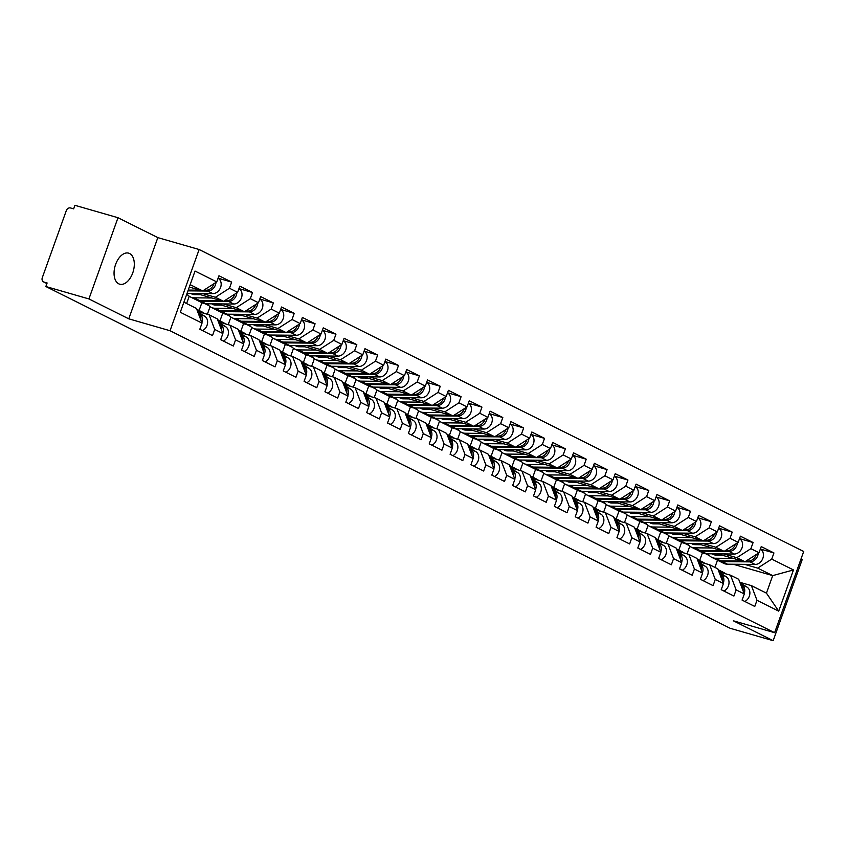 <?xml version="1.0" encoding="UTF-8"?>
<svg xmlns="http://www.w3.org/2000/svg" width="846" height="846" viewBox="0 0 846 846"><rect width="100%" height="100%" fill="white"/><g stroke="black" fill="none" stroke-linecap="round" stroke-linejoin="round"><path stroke-width="1.27" d="M129.607 253.525A16.159 9.465 -73.9 0 1 133.012 272.126A16.159 9.465 -73.9 0 1 119.698 284.203A16.159 9.465 -73.9 0 1 118.747 283.822A16.159 9.465 -73.9 0 1 115.342 265.221A16.159 9.465 -73.9 0 1 128.655 253.155A16.159 9.465 -73.9 0 1 129.607 253.525M117.996 217.718L88.915 298.934L128.761 318.826L157.832 237.62L117.996 217.718L74.934 205.314L73.655 208.856L70.514 207.957A3.786 3.056 -63.5 0 0 66.295 210.654L42.3 277.657A3.786 3.056 -63.5 0 0 43.558 281.898A3.786 3.056 -63.5 0 0 43.981 282.056L47.122 282.966L45.853 286.519L730.109 628.282L773.17 640.686L802.251 559.481L801.046 558.878M157.832 237.62L199.127 249.517L803.7 551.486L774.619 632.692L170.046 330.733L199.127 249.517M189.314 287.058L202.691 290.918L216.766 281.908L195.035 271.058L180.293 312.259L202.014 323.109L199.815 329.263L212.515 335.608L214.715 329.454L209.121 314.786L197.573 311.455M216.766 281.908L218.966 275.754L231.667 282.099L218.099 278.186M202.384 293.509L215.392 297.263L229.467 288.253L231.667 282.099M229.467 288.253L237.62 292.335L239.82 286.17L252.531 292.515L238.953 288.602M223.238 303.925L236.256 307.68L250.321 298.67L252.531 292.515M250.321 298.67L258.474 302.752L260.684 296.597L273.385 302.931L259.807 299.029M244.092 314.342L257.11 318.096L271.175 309.086L273.385 302.931M271.175 309.086L279.339 313.168L281.538 307.013L294.239 313.348L280.671 309.446M264.946 324.758L277.964 328.512L292.039 319.513L294.239 313.348M292.039 319.513L300.193 323.584L302.392 317.43L315.093 323.775L301.525 319.862M285.811 335.175L298.818 338.929L312.893 329.929L315.093 323.775M312.893 329.929L321.046 334.001L323.257 327.846L335.957 334.191L322.379 330.278M306.664 345.602L319.682 349.345L333.747 340.346L335.957 334.191M333.747 340.346L341.9 344.417L344.111 338.263L356.811 344.608L343.233 340.695M327.518 356.018L340.536 359.762L354.601 350.762L356.811 344.608M354.601 350.762L362.765 354.834L364.964 348.679L377.665 355.024L364.097 351.111M348.372 366.434L361.39 370.178L375.465 361.179L377.665 355.024M375.465 361.179L383.619 365.25L385.818 359.095L398.519 365.44L384.951 361.528M369.237 376.851L382.244 380.594L396.319 371.595L398.519 365.44M396.319 371.595L404.473 375.666L406.683 369.512L419.383 375.857L405.805 371.944M390.091 387.267L403.108 391.011L417.173 382.011L419.383 375.857M417.173 382.011L425.327 386.083L427.537 379.928L440.237 386.273L426.659 382.36M410.945 397.683L423.962 401.438L438.027 392.428L440.237 386.273M438.027 392.428L446.191 396.499L448.391 390.344L461.091 396.689L447.523 392.777M431.798 408.1L444.816 411.854L458.892 402.844L461.091 396.689M458.892 402.844L467.045 406.915L469.244 400.761L481.945 407.106L468.377 403.193M452.663 418.516L465.67 422.27L479.745 413.26L481.945 407.106M479.745 413.26L487.899 417.332L490.109 411.177L502.81 417.522L489.231 413.609M473.517 428.933L486.535 432.687L500.599 423.677L502.81 417.522M500.599 423.677L508.753 427.748L510.963 421.594L523.663 427.939L510.085 424.026M494.371 439.349L507.389 443.103L521.453 434.093L523.663 427.939M521.453 434.093L529.617 438.175L531.817 432.01L544.517 438.355L530.95 434.442M515.225 449.765L528.242 453.519L542.318 444.51L544.517 438.355M542.318 444.51L550.471 448.592L552.671 442.426L565.371 448.771L551.803 444.859M536.089 460.182L549.096 463.936L563.172 454.926L565.371 448.771M563.172 454.926L571.325 459.008L573.535 452.853L586.236 459.188L572.657 455.285M556.943 470.598L569.961 474.352L584.026 465.353L586.236 459.188M584.026 465.353L592.179 469.424L594.389 463.27L607.09 469.604L593.511 465.702M577.797 481.014L590.815 484.769L604.879 475.769L607.09 469.604M604.879 475.769L613.043 479.841L615.243 473.686L627.943 480.031L614.376 476.118M598.651 491.431L611.669 495.185L625.744 486.186L627.943 480.031M625.744 486.186L633.897 490.257L636.097 484.102L648.797 490.447L635.23 486.535M619.515 501.858L632.522 505.601L646.598 496.602L648.797 490.447M646.598 496.602L654.751 500.673L656.961 494.519L669.662 500.864L656.084 496.951M640.369 512.274L653.387 516.018L667.452 507.018L669.662 500.864M667.452 507.018L675.605 511.09L677.815 504.935L690.516 511.28L676.937 507.367M661.223 522.691L674.241 526.434L688.306 517.435L690.516 511.28M688.306 517.435L696.47 521.506L698.669 515.351L711.37 521.696L697.802 517.784M682.077 533.107L695.095 536.85L709.17 527.851L711.37 521.696M709.17 527.851L717.323 531.923L719.523 525.768L732.224 532.113L718.656 528.2M702.941 543.523L715.949 547.277L730.024 538.268L732.224 532.113M730.024 538.268L738.177 542.339L740.387 536.184L753.088 542.529L739.51 538.616M723.795 553.94L736.813 557.694L750.878 548.684L753.088 542.529M750.878 548.684L759.031 552.755L761.241 546.601L773.942 552.946L760.364 549.033M744.649 564.356L757.667 568.11L771.732 559.1L773.942 552.946M771.732 559.1L793.463 569.95L778.711 611.15L756.99 600.3L751.396 585.622L739.838 582.302M214.715 329.454L222.868 333.525L220.669 339.68L233.369 346.025L235.569 339.87L243.722 343.941L241.522 350.096L254.223 356.441L256.433 350.286L264.587 354.358L262.376 360.512L275.077 366.857L277.287 360.703L285.44 364.774L283.241 370.929L295.941 377.274L298.141 371.119L306.294 375.19L304.095 381.356L316.795 387.69L318.995 381.535L327.148 385.617L324.949 391.772L337.649 398.117L339.859 391.952L348.013 396.034L345.803 402.188L358.503 408.533L360.713 402.368L368.867 406.45L366.667 412.605L379.368 418.95L381.567 412.795L389.72 416.867L387.521 423.021L400.221 429.366L402.421 423.212L410.574 427.283L408.375 433.438L421.075 439.783L423.286 433.628L431.439 437.699L429.229 443.854L441.929 450.199L444.139 444.044L452.293 448.116L450.093 454.27L462.794 460.615L464.993 454.461L473.147 458.532L470.947 464.687L483.648 471.032L485.847 464.877L494.011 468.948L491.801 475.103L504.502 481.448L506.712 475.293L514.865 479.365L512.655 485.519L525.355 491.864L527.566 485.71L535.719 489.781L533.519 495.936L546.22 502.281L548.42 496.126L556.573 500.198L554.373 506.352L567.074 512.697L569.273 506.543L577.437 510.614L575.227 516.769L587.928 523.114L590.138 516.959L598.291 521.03L596.081 527.195L608.782 533.53L610.992 527.375L619.145 531.447L616.946 537.612L629.646 543.946L631.846 537.792L639.999 541.874L637.799 548.028L650.5 554.373L652.7 548.208L660.863 552.29L658.653 558.445L671.354 564.79L673.564 558.635L681.717 562.706L679.507 568.861L692.208 575.206L694.418 569.051L702.571 573.123L700.372 579.277L713.072 585.622L715.272 579.468L723.425 583.539L721.226 589.694L733.926 596.039L736.126 589.884L744.29 593.955L742.079 600.11L754.78 606.455L756.99 600.3M196.198 293.456L223.556 301.335L215.392 297.263M209.121 314.786L217.274 318.857L222.868 333.525M223.556 301.335L237.62 292.335M188.098 295.254L186.638 294.524M217.052 303.873L244.409 311.751L236.256 307.68M235.569 339.87L229.975 325.202L218.427 321.871M229.975 325.202L238.138 329.274L243.722 343.941M189.218 296.237L186.606 303.534M244.409 311.751L258.474 302.752M208.951 305.67L204.996 303.693M237.916 314.289L265.263 322.167L257.11 318.096M256.433 350.286L250.839 335.619L239.281 332.288M250.839 335.619L258.992 339.69L264.587 354.358M201.887 302.688L199.096 310.482M210.083 306.654L207.355 314.268M265.263 322.167L279.339 313.168M229.805 316.087L225.85 314.12M258.77 324.705L286.117 332.584L277.964 328.512M277.287 360.703L271.693 346.035L260.145 342.704M271.693 346.035L279.846 350.107L285.44 364.774M222.741 313.105L219.949 320.898M230.937 317.07L228.209 324.684M286.117 332.584L300.193 323.584M250.659 326.514L246.704 324.536M279.624 335.122L306.982 343L298.818 338.929M298.141 371.119L292.547 356.452L280.999 353.12M292.547 356.452L300.7 360.523L306.294 375.19M243.595 323.521L240.814 331.315M251.791 327.487L249.062 335.111M306.982 343L321.046 334.001M271.524 336.93L267.558 334.953M300.478 345.538L327.836 353.417L319.682 349.345M318.995 381.535L313.401 366.868L301.853 363.537M313.401 366.868L321.565 370.939L327.148 385.617M264.46 333.937L261.668 341.731M272.645 337.914L269.927 345.528M327.836 353.417L341.9 344.417M292.378 347.346L288.423 345.369M321.343 355.955L348.689 363.833L340.536 359.762M339.859 391.952L334.265 377.284L322.707 373.953M334.265 377.284L342.419 381.356L348.013 396.034M285.314 344.354L282.522 352.148M293.509 348.33L290.781 355.944M348.689 363.833L362.765 354.834M313.232 357.763L309.276 355.785M342.196 366.371L369.543 374.26L361.39 370.178M360.713 402.368L355.119 387.701L343.571 384.37M355.119 387.701L363.272 391.772L368.867 406.45M306.167 354.77L303.376 362.564M314.363 358.746L311.635 366.36M369.543 374.26L383.619 365.25M334.085 368.179L330.13 366.202M363.05 376.787L390.408 384.676L382.244 380.594M381.567 412.795L375.973 398.117L364.425 394.786M375.973 398.117L384.126 402.188L389.72 416.867M327.021 365.186L324.24 372.98M335.217 369.163L332.489 376.777M390.408 384.676L404.473 375.666M354.95 378.596L350.984 376.618M383.904 387.204L411.262 395.093L403.108 391.011M402.421 423.212L396.827 408.533L385.279 405.202M396.827 408.533L404.991 412.605L410.574 427.283M347.886 375.613L345.094 383.397M356.071 379.579L353.353 387.193M411.262 395.093L425.327 386.083M375.804 389.012L371.849 387.034M404.769 397.62L432.116 405.509L423.962 401.438M423.286 433.628L417.691 418.95L406.133 415.619M417.691 418.95L425.845 423.021L431.439 437.699M368.74 386.03L365.948 393.813M376.935 389.995L374.207 397.609M432.116 405.509L446.191 396.499M396.658 399.428L392.703 397.451M425.623 408.036L452.97 415.925L444.816 411.854M444.139 444.044L438.545 429.366L426.997 426.046M438.545 429.366L446.699 433.448L452.293 448.116M389.594 396.446L386.802 404.229M397.789 400.412L395.061 408.026M452.97 415.925L467.045 406.915M417.512 409.845L413.557 407.867M446.477 418.453L473.834 426.342L465.67 422.27M464.993 454.461L459.399 439.783L447.851 436.462M459.399 439.783L467.552 443.864L473.147 458.532M410.447 406.863L407.666 414.646M418.643 410.828L415.915 418.442M473.834 426.342L487.899 417.332M438.376 420.261L434.41 418.284M467.33 428.88L494.688 436.758L486.535 432.687M485.847 464.877L480.253 450.209L468.705 446.878M480.253 450.209L488.417 454.281L494.011 468.948M431.312 417.279L428.52 425.062M439.497 421.245L436.779 428.859M494.688 436.758L508.753 427.748M459.23 430.677L455.275 428.7M488.195 439.296L515.542 447.174L507.389 443.103M506.712 475.293L501.118 460.626L489.559 457.295M501.118 460.626L509.271 464.697L514.865 479.365M452.166 427.695L449.374 435.479M460.361 431.661L457.633 439.275M515.542 447.174L529.617 438.175M480.084 441.094L476.129 439.116M509.049 449.712L536.396 457.591L528.242 453.519M527.566 485.71L521.971 471.042L510.424 467.711M521.971 471.042L530.125 475.114L535.719 489.781M473.02 438.112L470.228 445.905M481.215 442.077L478.487 449.691M536.396 457.591L550.471 448.592M500.938 451.51L496.983 449.533M529.903 460.129L557.26 468.007L549.096 463.936M548.42 496.126L542.825 481.459L531.277 478.127M542.825 481.459L550.979 485.53L556.573 500.198M493.874 448.528L491.092 456.322M502.069 452.494L499.341 460.108M557.26 468.007L571.325 459.008M521.802 461.927L517.837 459.96M550.757 470.545L578.114 478.424L569.961 474.352M569.273 506.543L563.679 491.875L552.131 488.544M563.679 491.875L571.843 495.946L577.437 510.614M514.738 458.944L511.946 466.738M522.923 462.91L520.205 470.524M578.114 478.424L592.179 469.424M542.656 472.343L538.701 470.376M571.621 480.962L598.968 488.84L590.815 484.769M590.138 516.959L584.544 502.291L572.985 498.96M584.544 502.291L592.697 506.363L598.291 521.03M535.592 469.361L532.8 477.155M543.788 473.326L541.059 480.94M598.968 488.84L613.043 479.841M563.51 482.77L559.555 480.792M592.475 491.378L619.822 499.256L611.669 495.185M610.992 527.375L605.398 512.708L593.85 509.377M605.398 512.708L613.551 516.779L619.145 531.447M556.446 479.777L553.654 487.571M564.642 483.743L561.913 491.367M619.822 499.256L633.897 490.257M584.364 493.186L580.409 491.209M613.329 501.794L640.686 509.673L632.522 505.601M631.846 537.792L626.252 523.124L614.704 519.793M626.252 523.124L634.405 527.195L639.999 541.874M577.3 490.194L574.519 497.987M585.495 494.17L582.767 501.784M640.686 509.673L654.751 500.673M605.228 503.603L601.263 501.625M634.183 512.211L661.54 520.089L653.387 516.018M652.7 548.208L647.105 533.54L635.558 530.209M647.105 533.54L655.269 537.612L660.863 552.29M598.164 500.61L595.373 508.404M606.349 504.586L603.632 512.2M661.54 520.089L675.605 511.09M626.082 514.019L622.127 512.042M655.047 522.627L682.394 530.516L674.241 526.434M673.564 558.635L667.97 543.957L656.411 540.626M667.97 543.957L676.123 548.028L681.717 562.706M619.018 511.026L616.226 518.82M627.214 515.003L624.485 522.617M682.394 530.516L696.47 521.506M645.413 522.532L645.561 522.585A12.627 10.173 116.5 0 0 649.22 526.117A12.627 10.173 116.5 0 0 650.627 526.667A12.627 10.173 116.5 0 0 652.943 526.995L670.793 527.164M646.936 524.435L642.981 522.458M675.901 533.043L703.248 540.932L695.095 536.85M694.418 569.051L688.824 554.373L677.276 551.042M688.824 554.373L696.977 558.445L702.571 573.123M639.872 521.453L637.08 529.236M648.068 525.419L645.339 533.033M703.248 540.932L717.323 531.923M667.79 534.852L663.835 532.874M696.755 543.46L724.113 551.349L715.949 547.277M715.272 579.468L709.678 564.79L698.13 561.458M709.678 564.79L717.831 568.861L723.425 583.539M660.726 531.87L657.945 539.653M668.922 535.835L666.193 543.449M724.113 551.349L738.177 542.339M687.121 543.375L687.28 543.418A12.627 10.173 116.5 0 0 690.939 546.95A12.627 10.173 116.5 0 0 692.335 547.499A12.627 10.173 116.5 0 0 694.651 547.827L712.501 547.997M688.655 545.268L684.689 543.291M717.609 553.876L744.966 561.765L736.813 557.694M736.126 589.884L730.532 575.206L718.984 571.885M730.532 575.206L738.695 579.288L744.29 593.955M681.59 542.286L678.799 550.069M689.776 546.252L687.058 553.866M744.966 561.765L759.031 552.755M709.508 555.685L705.553 553.707M733.249 564.25L772.705 575.618L757.667 568.11M751.396 585.622L766.434 593.141L772.705 575.618L793.463 569.95M702.444 552.702L699.653 560.486M714.912 567.402L717.493 560.189M778.711 611.15L766.434 593.141M88.915 298.934L45.853 286.519M128.761 318.826L170.046 330.733M774.619 632.692L733.334 620.795L773.17 640.686M202.691 290.918L190.17 284.658M183.899 302.181L196.42 308.441L202.014 323.109M744.163 593.628A8.333 6.715 -63.5 0 0 741.857 584.544L740.324 583.581M744.85 601.495A8.333 6.715 -63.5 0 0 749.789 594.304A8.333 6.715 -63.5 0 0 747.007 587.113L739.996 582.704M724.028 573.334L719.163 570.278A12.627 10.173 -63.5 0 0 718.466 569.887A12.627 10.173 -63.5 0 0 718.169 569.739M725.984 573.895L724.313 572.848A12.627 10.173 -63.5 0 0 723.605 572.456L718.466 569.887M743.063 590.741A8.333 6.715 -63.5 0 0 740.43 583.856M723.425 573.154L718.222 569.897M721.469 572.594L718.561 570.764M760.343 549.096A8.333 6.715 116.5 0 1 762.933 558.138A8.333 6.715 116.5 0 1 755.118 564.451L727.412 564.187A12.627 10.173 116.5 0 1 725.096 563.859A12.627 10.173 116.5 0 1 723.69 563.309L718.54 560.739A12.627 10.173 116.5 0 1 717.757 560.295M758.27 553.242A8.333 6.715 116.5 0 1 749.968 561.881L722.262 561.617A12.627 10.173 116.5 0 1 719.946 561.289A12.627 10.173 116.5 0 1 718.54 560.739M712.29 553.834A9.338 7.529 -63.5 0 0 713.252 554.437A9.338 7.529 -63.5 0 0 714.299 554.839A9.338 7.529 -63.5 0 0 716.012 555.082L721.987 555.145M742.407 561.025L720.655 560.824A12.627 10.173 116.5 0 1 718.339 560.486A12.627 10.173 116.5 0 1 716.943 559.936L711.793 557.366A12.627 10.173 116.5 0 1 708.113 553.792M733.366 558.423L715.515 558.244A12.627 10.173 116.5 0 1 713.189 557.916A12.627 10.173 116.5 0 1 711.793 557.366M756.25 554.542A8.333 6.715 116.5 0 1 748.372 561.088L746.056 561.057M715.43 553.855A9.338 7.529 -63.5 0 0 716.15 555.082M716.721 553.876A9.338 7.529 -63.5 0 0 717.249 555.092M723.298 583.201A8.333 6.715 -63.5 0 0 721.004 574.127L719.47 573.165M723.996 591.079A8.333 6.715 -63.5 0 0 728.935 583.877A8.333 6.715 -63.5 0 0 726.154 576.697L719.142 572.287M703.174 562.918L698.31 559.862A12.627 10.173 -63.5 0 0 697.601 559.47A12.627 10.173 -63.5 0 0 697.316 559.322M705.12 563.478L703.449 562.431A12.627 10.173 -63.5 0 0 702.751 562.04L697.601 559.47M722.209 580.324A8.333 6.715 -63.5 0 0 719.576 573.44M702.561 562.738L697.368 559.481M700.615 562.178L697.707 560.348M702.444 572.784A8.333 6.715 -63.5 0 0 700.15 563.711L698.616 562.738M703.132 580.663A8.333 6.715 -63.5 0 0 708.07 573.461A8.333 6.715 -63.5 0 0 705.3 566.281L698.278 561.871M682.32 552.501L677.445 549.445A12.627 10.173 -63.5 0 0 676.747 549.043A12.627 10.173 -63.5 0 0 676.462 548.906M684.266 553.062L682.595 552.015A12.627 10.173 -63.5 0 0 681.897 551.624L676.747 549.043M701.345 569.908A8.333 6.715 -63.5 0 0 698.722 563.024M681.707 552.322L676.514 549.065M679.761 551.761L676.842 549.932M681.59 562.368A8.333 6.715 -63.5 0 0 679.296 553.284L677.762 552.322M682.278 570.246A8.333 6.715 -63.5 0 0 687.216 563.045A8.333 6.715 -63.5 0 0 684.435 555.864L677.424 551.455M661.456 542.085L656.591 539.029A12.627 10.173 -63.5 0 0 655.893 538.627A12.627 10.173 -63.5 0 0 655.597 538.49M663.412 542.646L661.741 541.599A12.627 10.173 -63.5 0 0 661.043 541.207L655.893 538.627M680.491 559.492A8.333 6.715 -63.5 0 0 677.868 552.607M660.853 541.905L655.661 538.648M658.897 541.345L655.988 539.515M660.737 551.952A8.333 6.715 -63.5 0 0 658.431 542.868L656.898 541.905M661.424 559.819A8.333 6.715 -63.5 0 0 666.362 552.628A8.333 6.715 -63.5 0 0 663.581 545.437L656.57 541.038M640.602 531.669L635.737 528.613A12.627 10.173 -63.5 0 0 635.039 528.211A12.627 10.173 -63.5 0 0 634.743 528.073M642.558 532.229L640.887 531.182A12.627 10.173 -63.5 0 0 640.179 530.78L635.039 528.211M659.637 549.075A8.333 6.715 -63.5 0 0 657.004 542.191M639.999 531.489L634.796 528.232M638.043 530.928L635.135 529.099M639.872 541.535A8.333 6.715 -63.5 0 0 637.577 532.451L636.044 531.489M640.57 549.403A8.333 6.715 -63.5 0 0 645.509 542.212A8.333 6.715 -63.5 0 0 642.727 535.021L635.716 530.622M619.748 521.252L614.883 518.186A12.627 10.173 -63.5 0 0 614.175 517.794A12.627 10.173 -63.5 0 0 613.889 517.657M621.694 521.813L620.023 520.766A12.627 10.173 -63.5 0 0 619.325 520.364L614.175 517.794M638.772 538.659A8.333 6.715 -63.5 0 0 636.15 531.774M619.135 521.073L613.942 517.805M617.189 520.512L614.281 518.683M739.489 538.68A8.333 6.715 116.5 0 1 742.069 547.722A8.333 6.715 116.5 0 1 734.265 554.035L706.547 553.77A12.627 10.173 116.5 0 1 704.232 553.443A12.627 10.173 116.5 0 1 702.836 552.893L697.686 550.323A12.627 10.173 116.5 0 1 696.903 549.879M737.416 542.825A8.333 6.715 116.5 0 1 729.115 551.465L701.408 551.201A12.627 10.173 116.5 0 1 699.092 550.873A12.627 10.173 116.5 0 1 697.686 550.323M691.436 543.407A9.338 7.529 -63.5 0 0 692.398 544.02A9.338 7.529 -63.5 0 0 693.434 544.422A9.338 7.529 -63.5 0 0 695.148 544.665L701.133 544.729M721.553 550.609L699.801 550.397A12.627 10.173 116.5 0 1 697.485 550.069A12.627 10.173 116.5 0 1 696.078 549.519L690.939 546.95M735.396 544.126A8.333 6.715 116.5 0 1 727.507 550.661L725.202 550.64M694.566 543.439A9.338 7.529 -63.5 0 0 695.296 544.665M695.856 543.449A9.338 7.529 -63.5 0 0 696.395 544.676M718.635 528.264A8.333 6.715 116.5 0 1 721.215 537.305A8.333 6.715 116.5 0 1 713.411 543.618L685.694 543.354A12.627 10.173 116.5 0 1 683.378 543.026A12.627 10.173 116.5 0 1 681.982 542.476L676.832 539.907A12.627 10.173 116.5 0 1 676.049 539.462M716.562 532.409A8.333 6.715 116.5 0 1 708.261 541.049L680.544 540.784A12.627 10.173 116.5 0 1 678.228 540.457A12.627 10.173 116.5 0 1 676.832 539.907M670.571 532.991A9.338 7.529 -63.5 0 0 671.544 533.593A9.338 7.529 -63.5 0 0 672.581 534.006A9.338 7.529 -63.5 0 0 674.294 534.249L680.279 534.302M700.7 540.192L678.947 539.981A12.627 10.173 116.5 0 1 676.631 539.653A12.627 10.173 116.5 0 1 675.224 539.103L670.074 536.533A12.627 10.173 116.5 0 1 666.394 532.959M691.647 537.58L673.797 537.411A12.627 10.173 116.5 0 1 671.481 537.083A12.627 10.173 116.5 0 1 670.074 536.533M714.542 533.71A8.333 6.715 116.5 0 1 706.653 540.245L704.348 540.224M673.712 533.022A9.338 7.529 -63.5 0 0 674.431 534.249M675.002 533.033A9.338 7.529 -63.5 0 0 675.542 534.26M697.781 517.847A8.333 6.715 116.5 0 1 700.361 526.889A8.333 6.715 116.5 0 1 692.546 533.202L664.84 532.938A12.627 10.173 116.5 0 1 662.524 532.61A12.627 10.173 116.5 0 1 661.117 532.06L655.978 529.49A12.627 10.173 116.5 0 1 655.195 529.046M695.708 521.993A8.333 6.715 116.5 0 1 687.407 530.632L659.69 530.368A12.627 10.173 116.5 0 1 657.374 530.04A12.627 10.173 116.5 0 1 655.978 529.49M649.717 522.574A9.338 7.529 -63.5 0 0 650.69 523.177A9.338 7.529 -63.5 0 0 651.727 523.589A9.338 7.529 -63.5 0 0 653.44 523.833L659.415 523.885M679.846 529.776L658.093 529.564A12.627 10.173 116.5 0 1 655.766 529.236A12.627 10.173 116.5 0 1 654.37 528.687L649.22 526.117M693.678 523.283A8.333 6.715 116.5 0 1 685.799 529.829L683.494 529.808M652.858 522.606A9.338 7.529 -63.5 0 0 653.577 523.833M654.148 522.617A9.338 7.529 -63.5 0 0 654.677 523.843M676.916 507.431A8.333 6.715 116.5 0 1 679.507 516.472A8.333 6.715 116.5 0 1 671.692 522.786L643.986 522.521A12.627 10.173 116.5 0 1 641.67 522.194A12.627 10.173 116.5 0 1 640.263 521.644L635.113 519.074A12.627 10.173 116.5 0 1 634.331 518.63M674.844 511.576A8.333 6.715 116.5 0 1 666.542 520.216L638.836 519.952A12.627 10.173 116.5 0 1 636.52 519.613A12.627 10.173 116.5 0 1 635.113 519.074M628.864 512.158A9.338 7.529 -63.5 0 0 629.826 512.761A9.338 7.529 -63.5 0 0 630.873 513.173A9.338 7.529 -63.5 0 0 632.586 513.416L638.561 513.469M658.981 519.359L637.228 519.148A12.627 10.173 116.5 0 1 634.912 518.82A12.627 10.173 116.5 0 1 633.517 518.27L628.367 515.7A12.627 10.173 116.5 0 1 624.686 512.126M649.94 516.747L632.089 516.578A12.627 10.173 116.5 0 1 629.762 516.25A12.627 10.173 116.5 0 1 628.367 515.7M672.824 512.866A8.333 6.715 116.5 0 1 664.945 519.412L662.63 519.391M632.004 512.19A9.338 7.529 -63.5 0 0 632.723 513.416M633.294 512.2A9.338 7.529 -63.5 0 0 633.823 513.427M656.062 497.014A8.333 6.715 116.5 0 1 658.643 506.056A8.333 6.715 116.5 0 1 650.838 512.369L623.121 512.105A12.627 10.173 116.5 0 1 620.805 511.777A12.627 10.173 116.5 0 1 619.409 511.227L614.259 508.658A12.627 10.173 116.5 0 1 613.477 508.213M653.99 501.16A8.333 6.715 116.5 0 1 645.688 509.8L617.982 509.535A12.627 10.173 116.5 0 1 615.666 509.197A12.627 10.173 116.5 0 1 614.259 508.658M608.01 501.741A9.338 7.529 -63.5 0 0 608.972 502.344A9.338 7.529 -63.5 0 0 610.008 502.746A9.338 7.529 -63.5 0 0 611.721 503L617.707 503.053M638.127 508.943L616.374 508.732A12.627 10.173 116.5 0 1 614.059 508.404A12.627 10.173 116.5 0 1 612.652 507.854L607.513 505.284A12.627 10.173 116.5 0 1 603.822 501.699M629.075 506.331L611.224 506.162A12.627 10.173 116.5 0 1 608.909 505.834A12.627 10.173 116.5 0 1 607.513 505.284M651.97 502.45A8.333 6.715 116.5 0 1 644.081 508.996L641.776 508.975M611.14 501.773A9.338 7.529 -63.5 0 0 611.87 503M612.43 501.784A9.338 7.529 -63.5 0 0 612.969 503.01M619.018 531.119A8.333 6.715 -63.5 0 0 616.723 522.035L615.19 521.073M619.706 538.987A8.333 6.715 -63.5 0 0 624.644 531.796A8.333 6.715 -63.5 0 0 621.873 524.605L614.852 520.205M598.894 510.836L594.019 507.769A12.627 10.173 -63.5 0 0 593.321 507.378A12.627 10.173 -63.5 0 0 593.025 507.24M600.84 511.396L599.169 510.35A12.627 10.173 -63.5 0 0 598.471 509.948L593.321 507.378M617.918 528.242A8.333 6.715 -63.5 0 0 615.296 521.358M598.281 510.656L593.088 507.389M596.335 510.096L593.416 508.266M635.209 486.587A8.333 6.715 116.5 0 1 637.789 495.64A8.333 6.715 116.5 0 1 629.984 501.953L602.267 501.689A12.627 10.173 116.5 0 1 599.951 501.35A12.627 10.173 116.5 0 1 598.545 500.811L593.406 498.241A12.627 10.173 116.5 0 1 592.623 497.797M633.136 490.743A8.333 6.715 116.5 0 1 624.834 499.383L597.117 499.119A12.627 10.173 116.5 0 1 594.801 498.78A12.627 10.173 116.5 0 1 593.406 498.241M587.145 491.325A9.338 7.529 -63.5 0 0 588.118 491.928A9.338 7.529 -63.5 0 0 589.154 492.33A9.338 7.529 -63.5 0 0 590.868 492.584L596.853 492.636M617.273 498.527L595.521 498.315A12.627 10.173 116.5 0 1 593.205 497.987A12.627 10.173 116.5 0 1 591.798 497.437L586.648 494.868A12.627 10.173 116.5 0 1 582.968 491.283M608.221 495.915L590.371 495.745A12.627 10.173 116.5 0 1 588.055 495.407A12.627 10.173 116.5 0 1 586.648 494.868M631.116 492.034A8.333 6.715 116.5 0 1 623.227 498.58L620.922 498.558M590.286 491.357A9.338 7.529 -63.5 0 0 591.005 492.584M591.576 491.367A9.338 7.529 -63.5 0 0 592.115 492.594M598.164 520.702A8.333 6.715 -63.5 0 0 595.87 511.619L594.336 510.656M598.852 528.57A8.333 6.715 -63.5 0 0 603.79 521.379A8.333 6.715 -63.5 0 0 601.009 514.188L593.998 509.789M578.03 500.42L573.165 497.353A12.627 10.173 -63.5 0 0 572.467 496.962A12.627 10.173 -63.5 0 0 572.171 496.824M579.986 500.98L578.315 499.923A12.627 10.173 -63.5 0 0 577.617 499.531L572.467 496.962M597.065 517.826A8.333 6.715 -63.5 0 0 594.442 510.931M577.427 500.24L572.234 496.972M575.47 499.679L572.562 497.85M614.355 476.171A8.333 6.715 116.5 0 1 616.935 485.223A8.333 6.715 116.5 0 1 609.12 491.537L581.413 491.272A12.627 10.173 116.5 0 1 579.098 490.934A12.627 10.173 116.5 0 1 577.691 490.394L572.552 487.825A12.627 10.173 116.5 0 1 571.769 487.381M612.282 480.327A8.333 6.715 116.5 0 1 603.981 488.967L576.263 488.702A12.627 10.173 116.5 0 1 573.948 488.364A12.627 10.173 116.5 0 1 572.552 487.825M566.291 480.909A9.338 7.529 -63.5 0 0 567.264 481.511A9.338 7.529 -63.5 0 0 568.301 481.913A9.338 7.529 -63.5 0 0 570.014 482.167L575.989 482.22M596.419 488.11L574.667 487.899A12.627 10.173 116.5 0 1 572.34 487.571A12.627 10.173 116.5 0 1 570.944 487.021L565.794 484.451A12.627 10.173 116.5 0 1 562.114 480.866M587.367 485.498L569.517 485.329A12.627 10.173 116.5 0 1 567.201 484.991A12.627 10.173 116.5 0 1 565.794 484.451M610.252 481.617A8.333 6.715 116.5 0 1 602.373 488.163L600.068 488.142M569.432 480.94A9.338 7.529 -63.5 0 0 570.151 482.167M570.722 480.951A9.338 7.529 -63.5 0 0 571.251 482.178M577.31 510.286A8.333 6.715 -63.5 0 0 575.005 501.202L573.472 500.24M577.998 518.154A8.333 6.715 -63.5 0 0 582.936 510.963A8.333 6.715 -63.5 0 0 580.155 503.772L573.144 499.373M557.176 489.993L552.311 486.936A12.627 10.173 -63.5 0 0 551.613 486.545A12.627 10.173 -63.5 0 0 551.317 486.408M559.132 490.564L557.461 489.506A12.627 10.173 -63.5 0 0 556.753 489.115L551.613 486.545M576.211 507.41A8.333 6.715 -63.5 0 0 573.577 500.515M556.573 489.823L551.37 486.556M554.616 489.263L551.708 487.433M593.49 465.755A8.333 6.715 116.5 0 1 596.081 474.807A8.333 6.715 116.5 0 1 588.266 481.12L560.56 480.856A12.627 10.173 116.5 0 1 558.233 480.517A12.627 10.173 116.5 0 1 556.837 479.978L551.687 477.408A12.627 10.173 116.5 0 1 550.905 476.964M591.417 469.911A8.333 6.715 116.5 0 1 583.116 478.55L555.41 478.286A12.627 10.173 116.5 0 1 553.094 477.948A12.627 10.173 116.5 0 1 551.687 477.408M545.437 470.492A9.338 7.529 -63.5 0 0 546.4 471.095A9.338 7.529 -63.5 0 0 547.447 471.497A9.338 7.529 -63.5 0 0 549.16 471.751L555.135 471.804M575.555 477.694L553.802 477.482A12.627 10.173 116.5 0 1 551.486 477.144A12.627 10.173 116.5 0 1 550.09 476.605L544.94 474.035A12.627 10.173 116.5 0 1 541.26 470.45M566.513 475.082L548.663 474.913A12.627 10.173 116.5 0 1 546.336 474.574A12.627 10.173 116.5 0 1 544.94 474.035M589.398 471.201A8.333 6.715 116.5 0 1 581.519 477.747L579.203 477.726M548.578 470.524A9.338 7.529 -63.5 0 0 549.297 471.751M549.868 470.535A9.338 7.529 -63.5 0 0 550.397 471.761M556.446 499.87A8.333 6.715 -63.5 0 0 554.151 490.786L552.618 489.823M557.144 507.737A8.333 6.715 -63.5 0 0 562.082 500.546A8.333 6.715 -63.5 0 0 559.301 493.355L552.29 488.946M536.322 479.576L531.457 476.52A12.627 10.173 -63.5 0 0 530.749 476.129A12.627 10.173 -63.5 0 0 530.463 475.991M538.268 480.147L536.597 479.09A12.627 10.173 -63.5 0 0 535.899 478.699L530.749 476.129M555.346 496.993A8.333 6.715 -63.5 0 0 552.724 490.098M535.708 479.407L530.516 476.139M533.763 478.847L530.854 477.017M572.636 455.338A8.333 6.715 116.5 0 1 575.217 464.391A8.333 6.715 116.5 0 1 567.412 470.704L539.695 470.439A12.627 10.173 116.5 0 1 537.379 470.101A12.627 10.173 116.5 0 1 535.983 469.562L530.833 466.981A12.627 10.173 116.5 0 1 530.051 466.537M570.564 459.494A8.333 6.715 116.5 0 1 562.262 468.134L534.556 467.87A12.627 10.173 116.5 0 1 532.24 467.531A12.627 10.173 116.5 0 1 530.833 466.981M524.583 460.076A9.338 7.529 -63.5 0 0 525.546 460.679A9.338 7.529 -63.5 0 0 526.582 461.081A9.338 7.529 -63.5 0 0 528.295 461.334L534.281 461.387M554.701 467.278L532.948 467.066A12.627 10.173 116.5 0 1 530.632 466.728A12.627 10.173 116.5 0 1 529.226 466.188L524.086 463.619A12.627 10.173 116.5 0 1 520.396 460.034M545.649 464.666L527.798 464.496A12.627 10.173 116.5 0 1 525.482 464.158A12.627 10.173 116.5 0 1 524.086 463.619M568.544 460.784A8.333 6.715 116.5 0 1 560.655 467.33L558.349 467.309M527.714 460.108A9.338 7.529 -63.5 0 0 528.443 461.334M529.004 460.118A9.338 7.529 -63.5 0 0 529.543 461.345M535.592 489.453A8.333 6.715 -63.5 0 0 533.297 480.369L531.764 479.407M536.279 497.321A8.333 6.715 -63.5 0 0 541.218 490.13A8.333 6.715 -63.5 0 0 538.447 482.939L531.425 478.529M515.468 469.16L510.593 466.104A12.627 10.173 -63.5 0 0 509.895 465.712A12.627 10.173 -63.5 0 0 509.599 465.575M517.414 469.72L515.743 468.673A12.627 10.173 -63.5 0 0 515.045 468.282L509.895 465.712M534.492 486.577A8.333 6.715 -63.5 0 0 531.87 479.682M514.854 468.991L509.662 465.723M512.909 468.43L509.99 466.601M551.782 444.922A8.333 6.715 116.5 0 1 554.363 453.964A8.333 6.715 116.5 0 1 546.558 460.287L518.841 460.023A12.627 10.173 116.5 0 1 516.525 459.685A12.627 10.173 116.5 0 1 515.119 459.145L509.979 456.565A12.627 10.173 116.5 0 1 509.197 456.121M549.71 449.078A8.333 6.715 116.5 0 1 541.408 457.718L513.691 457.453A12.627 10.173 116.5 0 1 511.375 457.115A12.627 10.173 116.5 0 1 509.979 456.565M503.719 449.66A9.338 7.529 -63.5 0 0 504.692 450.262A9.338 7.529 -63.5 0 0 505.728 450.664A9.338 7.529 -63.5 0 0 507.441 450.907L513.427 450.971M533.847 456.851L512.094 456.65A12.627 10.173 116.5 0 1 509.778 456.311A12.627 10.173 116.5 0 1 508.372 455.772L503.222 453.202A12.627 10.173 116.5 0 1 499.542 449.617M524.795 454.249L506.944 454.08A12.627 10.173 116.5 0 1 504.628 453.742A12.627 10.173 116.5 0 1 503.222 453.202M547.69 450.368A8.333 6.715 116.5 0 1 539.801 456.914L537.496 456.893M506.86 449.691A9.338 7.529 -63.5 0 0 507.579 450.918M508.15 449.702A9.338 7.529 -63.5 0 0 508.689 450.929M514.738 479.037A8.333 6.715 -63.5 0 0 512.443 469.953L510.91 468.991M515.426 486.905A8.333 6.715 -63.5 0 0 520.364 479.714A8.333 6.715 -63.5 0 0 517.583 472.523L510.572 468.113M494.603 458.744L489.739 455.687A12.627 10.173 -63.5 0 0 489.041 455.296A12.627 10.173 -63.5 0 0 488.745 455.159M496.56 459.304L494.889 458.257A12.627 10.173 -63.5 0 0 494.191 457.866L489.041 455.296M513.638 476.15A8.333 6.715 -63.5 0 0 511.016 469.266M494.001 458.574L488.808 455.307M492.044 458.014L489.136 456.184M530.928 434.506A8.333 6.715 116.5 0 1 533.509 443.547A8.333 6.715 116.5 0 1 525.694 449.871L497.987 449.607A12.627 10.173 116.5 0 1 495.671 449.268A12.627 10.173 116.5 0 1 494.265 448.718L489.115 446.149A12.627 10.173 116.5 0 1 488.343 445.705M528.856 438.662A8.333 6.715 116.5 0 1 520.554 447.301L492.837 447.037A12.627 10.173 116.5 0 1 490.521 446.699A12.627 10.173 116.5 0 1 489.115 446.149M482.865 439.243A9.338 7.529 -63.5 0 0 483.838 439.846A9.338 7.529 -63.5 0 0 484.874 440.248A9.338 7.529 -63.5 0 0 486.587 440.491L492.562 440.555M512.993 446.434L491.24 446.233A12.627 10.173 116.5 0 1 488.914 445.895A12.627 10.173 116.5 0 1 487.518 445.356L482.368 442.775A12.627 10.173 116.5 0 1 478.688 439.201M503.941 443.833L486.09 443.664A12.627 10.173 116.5 0 1 483.775 443.325A12.627 10.173 116.5 0 1 482.368 442.775M526.825 439.952A8.333 6.715 116.5 0 1 518.947 446.498L516.642 446.477M486.006 439.275A9.338 7.529 -63.5 0 0 486.725 440.502M487.296 439.286A9.338 7.529 -63.5 0 0 487.825 440.512M493.884 468.621A8.333 6.715 -63.5 0 0 491.579 459.537L490.046 458.574M494.572 476.488A8.333 6.715 -63.5 0 0 499.51 469.297A8.333 6.715 -63.5 0 0 496.729 462.106L489.718 457.697M473.749 448.327L468.885 445.271A12.627 10.173 -63.5 0 0 468.187 444.88A12.627 10.173 -63.5 0 0 467.891 444.742M475.706 448.888L474.035 447.841A12.627 10.173 -63.5 0 0 473.326 447.449L468.187 444.88M492.784 465.734A8.333 6.715 -63.5 0 0 490.151 458.849M473.147 448.158L467.944 444.89M471.19 447.587L468.282 445.768M510.064 424.089A8.333 6.715 116.5 0 1 512.655 433.131A8.333 6.715 116.5 0 1 504.84 439.455L477.133 439.19A12.627 10.173 116.5 0 1 474.807 438.852A12.627 10.173 116.5 0 1 473.411 438.302L468.261 435.732A12.627 10.173 116.5 0 1 467.478 435.288M507.991 428.245A8.333 6.715 116.5 0 1 499.69 436.874L471.983 436.621A12.627 10.173 116.5 0 1 469.667 436.282A12.627 10.173 116.5 0 1 468.261 435.732M462.011 428.827A9.338 7.529 -63.5 0 0 462.974 429.43A9.338 7.529 -63.5 0 0 464.02 429.831A9.338 7.529 -63.5 0 0 465.734 430.075L471.708 430.138M492.129 436.018L470.376 435.817A12.627 10.173 116.5 0 1 468.06 435.479A12.627 10.173 116.5 0 1 466.664 434.939L461.514 432.359A12.627 10.173 116.5 0 1 457.834 428.785M483.087 433.416L465.237 433.247A12.627 10.173 116.5 0 1 462.91 432.909A12.627 10.173 116.5 0 1 461.514 432.359M505.971 429.535A8.333 6.715 116.5 0 1 498.093 436.081L495.777 436.06M465.152 428.859A9.338 7.529 -63.5 0 0 465.871 430.075M466.442 428.869A9.338 7.529 -63.5 0 0 466.971 430.085M473.02 458.204A8.333 6.715 -63.5 0 0 470.725 449.12L469.192 448.158M473.718 466.072A8.333 6.715 -63.5 0 0 478.646 458.881A8.333 6.715 -63.5 0 0 475.875 451.69L468.864 447.28M452.896 437.911L448.031 434.855A12.627 10.173 -63.5 0 0 447.323 434.463A12.627 10.173 -63.5 0 0 447.037 434.326M454.841 438.471L453.17 437.424A12.627 10.173 -63.5 0 0 452.473 437.033L447.323 434.463M471.92 455.317A8.333 6.715 -63.5 0 0 469.297 448.433M452.282 437.742L447.09 434.474M450.336 437.171L447.428 435.341M489.21 413.673A8.333 6.715 116.5 0 1 491.79 422.714A8.333 6.715 116.5 0 1 483.986 429.038L456.269 428.774A12.627 10.173 116.5 0 1 453.953 428.436A12.627 10.173 116.5 0 1 452.557 427.886L447.407 425.316A12.627 10.173 116.5 0 1 446.625 424.872M487.137 417.818A8.333 6.715 116.5 0 1 478.836 426.458L451.13 426.194A12.627 10.173 116.5 0 1 448.803 425.866A12.627 10.173 116.5 0 1 447.407 425.316M441.157 418.41A9.338 7.529 -63.5 0 0 442.12 419.013A9.338 7.529 -63.5 0 0 443.156 419.415A9.338 7.529 -63.5 0 0 444.869 419.658L450.855 419.722M471.275 425.601L449.522 425.401A12.627 10.173 116.5 0 1 447.206 425.062A12.627 10.173 116.5 0 1 445.8 424.512L440.66 421.943A12.627 10.173 116.5 0 1 436.97 418.368M462.223 423L444.372 422.831A12.627 10.173 116.5 0 1 442.056 422.492A12.627 10.173 116.5 0 1 440.66 421.943M485.118 419.119A8.333 6.715 116.5 0 1 477.229 425.665L474.923 425.644M444.287 418.432A9.338 7.529 -63.5 0 0 445.017 419.658M445.578 418.453A9.338 7.529 -63.5 0 0 446.117 419.669M452.166 447.788A8.333 6.715 -63.5 0 0 449.871 438.704L448.338 437.742M452.853 455.656A8.333 6.715 -63.5 0 0 457.792 448.465A8.333 6.715 -63.5 0 0 455.021 441.274L447.999 436.864M432.042 427.494L427.167 424.438A12.627 10.173 -63.5 0 0 426.469 424.047A12.627 10.173 -63.5 0 0 426.173 423.899M433.987 428.055L432.317 427.008A12.627 10.173 -63.5 0 0 431.619 426.617L426.469 424.047M451.066 444.901A8.333 6.715 -63.5 0 0 448.443 438.017M431.428 427.315L426.236 424.058M429.482 426.754L426.564 424.925M468.356 403.256A8.333 6.715 116.5 0 1 470.936 412.298A8.333 6.715 116.5 0 1 463.132 418.611L435.415 418.347A12.627 10.173 116.5 0 1 433.099 418.019A12.627 10.173 116.5 0 1 431.693 417.469L426.553 414.9A12.627 10.173 116.5 0 1 425.771 414.455M466.283 407.402A8.333 6.715 116.5 0 1 457.982 416.042L430.265 415.777A12.627 10.173 116.5 0 1 427.949 415.449A12.627 10.173 116.5 0 1 426.553 414.9M420.293 407.994A9.338 7.529 -63.5 0 0 421.266 408.597A9.338 7.529 -63.5 0 0 422.302 408.999A9.338 7.529 -63.5 0 0 424.015 409.242L429.99 409.305M450.421 415.185L428.668 414.984A12.627 10.173 116.5 0 1 426.352 414.646A12.627 10.173 116.5 0 1 424.946 414.096L419.796 411.526A12.627 10.173 116.5 0 1 416.116 407.952M441.369 412.584L423.518 412.404A12.627 10.173 116.5 0 1 421.202 412.076A12.627 10.173 116.5 0 1 419.796 411.526M464.264 408.703A8.333 6.715 116.5 0 1 456.375 415.249L454.069 415.217M423.434 408.015A9.338 7.529 -63.5 0 0 424.153 409.242M424.724 408.036A9.338 7.529 -63.5 0 0 425.263 409.253M431.312 437.371A8.333 6.715 -63.5 0 0 429.017 428.288L427.484 427.325M431.999 445.239A8.333 6.715 -63.5 0 0 436.938 438.038A8.333 6.715 -63.5 0 0 434.157 430.857L427.145 426.447M411.177 417.078L406.313 414.022A12.627 10.173 -63.5 0 0 405.615 413.631A12.627 10.173 -63.5 0 0 405.319 413.483M413.134 417.638L411.463 416.592A12.627 10.173 -63.5 0 0 410.765 416.2L405.615 413.631M430.212 434.484A8.333 6.715 -63.5 0 0 427.59 427.6M410.574 416.898L405.382 413.641M408.618 416.338L405.71 414.508M447.502 392.84A8.333 6.715 116.5 0 1 450.083 401.882A8.333 6.715 116.5 0 1 442.268 408.195L414.561 407.931A12.627 10.173 116.5 0 1 412.245 407.603A12.627 10.173 116.5 0 1 410.839 407.053L405.689 404.483A12.627 10.173 116.5 0 1 404.917 404.039M445.43 396.986A8.333 6.715 116.5 0 1 437.128 405.625L409.411 405.361A12.627 10.173 116.5 0 1 407.095 405.033A12.627 10.173 116.5 0 1 405.689 404.483M399.439 397.578A9.338 7.529 -63.5 0 0 400.412 398.18A9.338 7.529 -63.5 0 0 401.448 398.582A9.338 7.529 -63.5 0 0 403.161 398.826L409.136 398.889M429.567 404.769L407.804 404.568A12.627 10.173 116.5 0 1 405.488 404.229A12.627 10.173 116.5 0 1 404.092 403.679L398.942 401.11A12.627 10.173 116.5 0 1 395.262 397.535M420.515 402.157L402.664 401.987A12.627 10.173 116.5 0 1 400.348 401.66A12.627 10.173 116.5 0 1 398.942 401.11M443.399 398.286A8.333 6.715 116.5 0 1 435.521 404.822L433.215 404.8M402.58 397.599A9.338 7.529 -63.5 0 0 403.299 398.826M403.87 397.609A9.338 7.529 -63.5 0 0 404.399 398.836M410.458 426.944A8.333 6.715 -63.5 0 0 408.153 417.871L406.619 416.898M411.145 434.823A8.333 6.715 -63.5 0 0 416.084 427.621A8.333 6.715 -63.5 0 0 413.303 420.441L406.292 416.031M390.323 406.662L385.459 403.605A12.627 10.173 -63.5 0 0 384.761 403.214A12.627 10.173 -63.5 0 0 384.465 403.066M392.28 407.222L390.609 406.175A12.627 10.173 -63.5 0 0 389.9 405.784L384.761 403.214M409.358 424.068A8.333 6.715 -63.5 0 0 406.725 417.184M389.72 406.482L384.518 403.225M387.764 405.921L384.856 404.092M426.638 382.424A8.333 6.715 116.5 0 1 429.229 391.465A8.333 6.715 116.5 0 1 421.414 397.779L393.707 397.514A12.627 10.173 116.5 0 1 391.381 397.186A12.627 10.173 116.5 0 1 389.985 396.637L384.835 394.067A12.627 10.173 116.5 0 1 384.052 393.623M424.565 386.569A8.333 6.715 116.5 0 1 416.264 395.209L388.557 394.945A12.627 10.173 116.5 0 1 386.241 394.617A12.627 10.173 116.5 0 1 384.835 394.067M378.585 387.151A9.338 7.529 -63.5 0 0 379.547 387.754A9.338 7.529 -63.5 0 0 380.594 388.166A9.338 7.529 -63.5 0 0 382.307 388.409L388.282 388.462M408.703 394.352L386.95 394.141A12.627 10.173 116.5 0 1 384.634 393.813A12.627 10.173 116.5 0 1 383.238 393.263L378.088 390.693A12.627 10.173 116.5 0 1 374.408 387.119M399.661 391.74L381.81 391.571A12.627 10.173 116.5 0 1 379.484 391.243A12.627 10.173 116.5 0 1 378.088 390.693M422.545 387.87A8.333 6.715 116.5 0 1 414.667 394.405L412.351 394.384M381.726 387.182A9.338 7.529 -63.5 0 0 382.445 388.409M383.016 387.193A9.338 7.529 -63.5 0 0 383.545 388.42M389.594 416.528A8.333 6.715 -63.5 0 0 387.299 407.444L385.765 406.482M390.292 424.406A8.333 6.715 -63.5 0 0 395.219 417.205A8.333 6.715 -63.5 0 0 392.449 410.024L385.438 405.615M369.469 396.245L364.605 393.189A12.627 10.173 -63.5 0 0 363.896 392.787A12.627 10.173 -63.5 0 0 363.611 392.65M371.415 396.806L369.744 395.759A12.627 10.173 -63.5 0 0 369.046 395.368L363.896 392.787M388.494 413.652A8.333 6.715 -63.5 0 0 385.871 406.767M368.856 396.065L363.664 392.808M366.91 395.505L364.002 393.676M405.784 372.007A8.333 6.715 116.5 0 1 408.364 381.049A8.333 6.715 116.5 0 1 400.56 387.362L372.843 387.098A12.627 10.173 116.5 0 1 370.527 386.77A12.627 10.173 116.5 0 1 369.131 386.22L363.981 383.65A12.627 10.173 116.5 0 1 363.198 383.206M403.711 376.153A8.333 6.715 116.5 0 1 395.41 384.793L367.703 384.528A12.627 10.173 116.5 0 1 365.377 384.2A12.627 10.173 116.5 0 1 363.981 383.65M357.731 376.734A9.338 7.529 -63.5 0 0 358.693 377.337A9.338 7.529 -63.5 0 0 359.73 377.75A9.338 7.529 -63.5 0 0 361.443 377.993L367.428 378.046M387.849 383.936L366.096 383.724A12.627 10.173 116.5 0 1 363.78 383.397A12.627 10.173 116.5 0 1 362.374 382.847L357.234 380.277A12.627 10.173 116.5 0 1 353.543 376.703M378.797 381.324L360.946 381.155A12.627 10.173 116.5 0 1 358.63 380.827A12.627 10.173 116.5 0 1 357.234 380.277M401.691 377.443A8.333 6.715 116.5 0 1 393.802 383.989L391.497 383.968M360.861 376.766A9.338 7.529 -63.5 0 0 361.591 377.993M362.151 376.777A9.338 7.529 -63.5 0 0 362.691 378.003M368.74 406.112A8.333 6.715 -63.5 0 0 366.445 397.028L364.912 396.065M369.427 413.99A8.333 6.715 -63.5 0 0 374.366 406.789A8.333 6.715 -63.5 0 0 371.595 399.608L364.573 395.198M348.615 385.829L343.74 382.773A12.627 10.173 -63.5 0 0 343.042 382.371A12.627 10.173 -63.5 0 0 342.746 382.233M350.561 386.389L348.89 385.342A12.627 10.173 -63.5 0 0 348.192 384.941L343.042 382.371M367.64 403.235A8.333 6.715 -63.5 0 0 365.017 396.351M348.002 385.649L342.81 382.392M346.056 385.089L343.138 383.259M384.93 361.591A8.333 6.715 116.5 0 1 387.51 370.633A8.333 6.715 116.5 0 1 379.706 376.946L351.989 376.682A12.627 10.173 116.5 0 1 349.673 376.354A12.627 10.173 116.5 0 1 348.266 375.804L343.127 373.234A12.627 10.173 116.5 0 1 342.344 372.79M382.857 365.736A8.333 6.715 116.5 0 1 374.556 374.376L346.839 374.112A12.627 10.173 116.5 0 1 344.523 373.784A12.627 10.173 116.5 0 1 343.127 373.234M336.867 366.318A9.338 7.529 -63.5 0 0 337.84 366.921A9.338 7.529 -63.5 0 0 338.876 367.333A9.338 7.529 -63.5 0 0 340.589 367.576L346.564 367.629M366.995 373.52L345.242 373.308A12.627 10.173 116.5 0 1 342.926 372.98A12.627 10.173 116.5 0 1 341.52 372.43L336.37 369.861A12.627 10.173 116.5 0 1 332.69 366.286M357.943 370.908L340.092 370.738A12.627 10.173 116.5 0 1 337.776 370.411A12.627 10.173 116.5 0 1 336.37 369.861M380.837 367.027A8.333 6.715 116.5 0 1 372.949 373.572L370.643 373.551M340.007 366.35A9.338 7.529 -63.5 0 0 340.727 367.576M341.298 366.36A9.338 7.529 -63.5 0 0 341.837 367.587M347.886 395.695A8.333 6.715 -63.5 0 0 345.591 386.611L344.058 385.649M348.573 403.563A8.333 6.715 -63.5 0 0 353.512 396.372A8.333 6.715 -63.5 0 0 350.73 389.181L343.719 384.782M327.751 375.413L322.886 372.356A12.627 10.173 -63.5 0 0 322.189 371.954A12.627 10.173 -63.5 0 0 321.892 371.817M329.707 375.973L328.037 374.926A12.627 10.173 -63.5 0 0 327.339 374.524L322.189 371.954M346.786 392.819A8.333 6.715 -63.5 0 0 344.163 385.935M327.148 375.233L321.956 371.976M325.192 374.672L322.284 372.843M364.076 351.175A8.333 6.715 116.5 0 1 366.656 360.216A8.333 6.715 116.5 0 1 358.841 366.53L331.135 366.265A12.627 10.173 116.5 0 1 328.819 365.937A12.627 10.173 116.5 0 1 327.413 365.387L322.263 362.818A12.627 10.173 116.5 0 1 321.491 362.374M362.003 355.32A8.333 6.715 116.5 0 1 353.702 363.96L325.985 363.695A12.627 10.173 116.5 0 1 323.669 363.357A12.627 10.173 116.5 0 1 322.263 362.818M316.013 355.902A9.338 7.529 -63.5 0 0 316.986 356.504A9.338 7.529 -63.5 0 0 318.022 356.917A9.338 7.529 -63.5 0 0 319.735 357.16L325.71 357.213M346.141 363.103L324.378 362.892A12.627 10.173 116.5 0 1 322.062 362.564A12.627 10.173 116.5 0 1 320.666 362.014L315.516 359.444A12.627 10.173 116.5 0 1 311.836 355.859M337.089 360.491L319.238 360.322A12.627 10.173 116.5 0 1 316.922 359.994A12.627 10.173 116.5 0 1 315.516 359.444M359.973 356.61A8.333 6.715 116.5 0 1 352.095 363.156L349.789 363.135M319.154 355.933A9.338 7.529 -63.5 0 0 319.873 357.16M320.444 355.944A9.338 7.529 -63.5 0 0 320.972 357.171M327.032 385.279A8.333 6.715 -63.5 0 0 324.727 376.195L323.193 375.233M327.719 393.147A8.333 6.715 -63.5 0 0 332.658 385.956A8.333 6.715 -63.5 0 0 329.877 378.765L322.865 374.366M306.897 364.996L302.033 361.929A12.627 10.173 -63.5 0 0 301.335 361.538A12.627 10.173 -63.5 0 0 301.039 361.401M308.853 365.557L307.183 364.51A12.627 10.173 -63.5 0 0 306.474 364.108L301.335 361.538M325.932 382.403A8.333 6.715 -63.5 0 0 323.299 375.518M306.294 364.816L301.091 361.549M304.338 364.256L301.43 362.426M343.212 340.758A8.333 6.715 116.5 0 1 345.803 349.8A8.333 6.715 116.5 0 1 337.988 356.113L310.281 355.849A12.627 10.173 116.5 0 1 307.955 355.51A12.627 10.173 116.5 0 1 306.559 354.971L301.409 352.401A12.627 10.173 116.5 0 1 300.626 351.957M341.139 344.904A8.333 6.715 116.5 0 1 332.838 353.543L305.131 353.279A12.627 10.173 116.5 0 1 302.815 352.941A12.627 10.173 116.5 0 1 301.409 352.401M295.159 345.485A9.338 7.529 -63.5 0 0 296.121 346.088A9.338 7.529 -63.5 0 0 297.158 346.49A9.338 7.529 -63.5 0 0 298.881 346.744L304.856 346.797M325.276 352.687L303.524 352.475A12.627 10.173 116.5 0 1 301.208 352.148A12.627 10.173 116.5 0 1 299.812 351.598L294.662 349.028A12.627 10.173 116.5 0 1 290.982 345.443M316.235 350.075L298.374 349.906A12.627 10.173 116.5 0 1 296.058 349.567A12.627 10.173 116.5 0 1 294.662 349.028M339.119 346.194A8.333 6.715 116.5 0 1 331.241 352.74L328.925 352.719M298.3 345.517A9.338 7.529 -63.5 0 0 299.019 346.744M299.59 345.528A9.338 7.529 -63.5 0 0 300.119 346.754M306.167 374.863A8.333 6.715 -63.5 0 0 303.873 365.779L302.339 364.816M306.865 382.73A8.333 6.715 -63.5 0 0 311.793 375.539A8.333 6.715 -63.5 0 0 309.023 368.348L302.011 363.949M286.043 354.58L281.179 351.513A12.627 10.173 -63.5 0 0 280.47 351.122A12.627 10.173 -63.5 0 0 280.185 350.984M287.989 355.14L286.318 354.083A12.627 10.173 -63.5 0 0 285.62 353.691L280.47 351.122M305.068 371.986A8.333 6.715 -63.5 0 0 302.445 365.091M285.43 354.4L280.238 351.132M283.484 353.84L280.576 352.01M322.358 330.331A8.333 6.715 116.5 0 1 324.938 339.383A8.333 6.715 116.5 0 1 317.134 345.697L289.417 345.432A12.627 10.173 116.5 0 1 287.101 345.094A12.627 10.173 116.5 0 1 285.705 344.555L280.555 341.985A12.627 10.173 116.5 0 1 279.772 341.541M320.285 334.487A8.333 6.715 116.5 0 1 311.984 343.127L284.277 342.863A12.627 10.173 116.5 0 1 281.951 342.524A12.627 10.173 116.5 0 1 280.555 341.985M274.305 335.069A9.338 7.529 -63.5 0 0 275.267 335.672A9.338 7.529 -63.5 0 0 276.304 336.074A9.338 7.529 -63.5 0 0 278.017 336.327L284.002 336.38M304.423 342.27L282.67 342.059A12.627 10.173 116.5 0 1 280.354 341.731A12.627 10.173 116.5 0 1 278.947 341.181L273.808 338.612A12.627 10.173 116.5 0 1 270.117 335.027M295.37 339.658L277.52 339.489A12.627 10.173 116.5 0 1 275.204 339.151A12.627 10.173 116.5 0 1 273.808 338.612M318.265 335.777A8.333 6.715 116.5 0 1 310.376 342.323L308.071 342.302M277.435 335.101A9.338 7.529 -63.5 0 0 278.165 336.327M278.725 335.111A9.338 7.529 -63.5 0 0 279.265 336.338M285.314 364.446A8.333 6.715 -63.5 0 0 283.019 355.362L281.485 354.4M286.001 372.314A8.333 6.715 -63.5 0 0 290.939 365.123A8.333 6.715 -63.5 0 0 288.169 357.932L281.147 353.533M265.189 344.153L260.314 341.097A12.627 10.173 -63.5 0 0 259.616 340.705A12.627 10.173 -63.5 0 0 259.32 340.568M267.135 344.724L265.464 343.666A12.627 10.173 -63.5 0 0 264.766 343.275L259.616 340.705M284.214 361.57A8.333 6.715 -63.5 0 0 281.591 354.675M264.576 343.984L259.384 340.716M262.63 343.423L259.711 341.594M301.504 319.915A8.333 6.715 116.5 0 1 304.084 328.967A8.333 6.715 116.5 0 1 296.28 335.28L268.563 335.016A12.627 10.173 116.5 0 1 266.247 334.678A12.627 10.173 116.5 0 1 264.84 334.138L259.701 331.569A12.627 10.173 116.5 0 1 258.918 331.124M299.431 324.071A8.333 6.715 116.5 0 1 291.13 332.711L263.413 332.446A12.627 10.173 116.5 0 1 261.097 332.108A12.627 10.173 116.5 0 1 259.701 331.569M253.44 324.653A9.338 7.529 -63.5 0 0 254.413 325.255A9.338 7.529 -63.5 0 0 255.45 325.657A9.338 7.529 -63.5 0 0 257.163 325.911L263.138 325.964M283.569 331.854L261.816 331.643A12.627 10.173 116.5 0 1 259.5 331.304A12.627 10.173 116.5 0 1 258.093 330.765L252.943 328.195A12.627 10.173 116.5 0 1 249.263 324.61M274.516 329.242L256.666 329.073A12.627 10.173 116.5 0 1 254.35 328.734A12.627 10.173 116.5 0 1 252.943 328.195M297.411 325.361A8.333 6.715 116.5 0 1 289.522 331.907L287.217 331.886M256.581 324.684A9.338 7.529 -63.5 0 0 257.3 325.911M257.871 324.695A9.338 7.529 -63.5 0 0 258.411 325.922M264.46 354.03A8.333 6.715 -63.5 0 0 262.165 344.946L260.631 343.984M265.147 361.898A8.333 6.715 -63.5 0 0 270.086 354.707A8.333 6.715 -63.5 0 0 267.304 347.516L260.293 343.106M244.325 333.736L239.46 330.68A12.627 10.173 -63.5 0 0 238.762 330.289A12.627 10.173 -63.5 0 0 238.466 330.151M246.281 334.307L244.61 333.25A12.627 10.173 -63.5 0 0 243.912 332.859L238.762 330.289M263.36 351.153A8.333 6.715 -63.5 0 0 260.737 344.259M243.722 333.567L238.53 330.3M241.766 333.007L238.858 331.177M280.65 309.499A8.333 6.715 116.5 0 1 283.23 318.551A8.333 6.715 116.5 0 1 275.415 324.864L247.709 324.6A12.627 10.173 116.5 0 1 245.393 324.261A12.627 10.173 116.5 0 1 243.986 323.722L238.836 321.152A12.627 10.173 116.5 0 1 238.064 320.697M278.577 313.655A8.333 6.715 116.5 0 1 270.276 322.294L242.559 322.03A12.627 10.173 116.5 0 1 240.243 321.692A12.627 10.173 116.5 0 1 238.836 321.152M232.587 314.236A9.338 7.529 -63.5 0 0 233.559 314.839A9.338 7.529 -63.5 0 0 234.596 315.241A9.338 7.529 -63.5 0 0 236.309 315.495L242.284 315.547M262.715 321.438L240.951 321.226A12.627 10.173 116.5 0 1 238.635 320.888A12.627 10.173 116.5 0 1 237.24 320.348L232.09 317.779A12.627 10.173 116.5 0 1 228.409 314.194M253.663 318.826L235.812 318.656A12.627 10.173 116.5 0 1 233.496 318.318A12.627 10.173 116.5 0 1 232.09 317.779M276.547 314.945A8.333 6.715 116.5 0 1 268.668 321.491L266.363 321.469M235.727 314.268A9.338 7.529 -63.5 0 0 236.446 315.495M237.017 314.278A9.338 7.529 -63.5 0 0 237.546 315.505M243.606 343.613A8.333 6.715 -63.5 0 0 241.3 334.53L239.767 333.567M244.293 351.481A8.333 6.715 -63.5 0 0 249.232 344.29A8.333 6.715 -63.5 0 0 246.45 337.099L239.439 332.69M223.471 323.32L218.606 320.264A12.627 10.173 -63.5 0 0 217.908 319.873A12.627 10.173 -63.5 0 0 217.612 319.735M225.427 323.891L223.756 322.834A12.627 10.173 -63.5 0 0 223.048 322.442L217.908 319.873M242.506 340.737A8.333 6.715 -63.5 0 0 239.873 333.842M222.868 323.151L217.665 319.883M220.912 322.59L218.004 320.761M259.785 299.082A8.333 6.715 116.5 0 1 262.376 308.124A8.333 6.715 116.5 0 1 254.561 314.448L226.855 314.183A12.627 10.173 116.5 0 1 224.528 313.845A12.627 10.173 116.5 0 1 223.133 313.306L217.982 310.725A12.627 10.173 116.5 0 1 217.2 310.281M257.713 303.238A8.333 6.715 116.5 0 1 249.411 311.878L221.705 311.614A12.627 10.173 116.5 0 1 219.389 311.275A12.627 10.173 116.5 0 1 217.982 310.725M211.733 303.82A9.338 7.529 -63.5 0 0 212.695 304.423A9.338 7.529 -63.5 0 0 213.731 304.824A9.338 7.529 -63.5 0 0 215.455 305.078L221.43 305.131M241.85 311.011L220.097 310.81A12.627 10.173 116.5 0 1 217.782 310.471A12.627 10.173 116.5 0 1 216.386 309.932L211.236 307.362A12.627 10.173 116.5 0 1 207.556 303.777M232.798 308.409L214.947 308.24A12.627 10.173 116.5 0 1 212.632 307.902A12.627 10.173 116.5 0 1 211.236 307.362M255.693 304.528A8.333 6.715 116.5 0 1 247.815 311.074L245.499 311.053M214.873 303.851A9.338 7.529 -63.5 0 0 215.593 305.078M216.164 303.862A9.338 7.529 -63.5 0 0 216.692 305.089M222.741 333.197A8.333 6.715 -63.5 0 0 220.446 324.113L218.913 323.151M223.439 341.065A8.333 6.715 -63.5 0 0 228.367 333.874A8.333 6.715 -63.5 0 0 225.596 326.683L218.585 322.273M202.617 312.904L197.753 309.848A12.627 10.173 -63.5 0 0 197.044 309.456A12.627 10.173 -63.5 0 0 196.758 309.319M204.563 313.464L202.892 312.417A12.627 10.173 -63.5 0 0 202.194 312.026L197.044 309.456M221.641 330.321A8.333 6.715 -63.5 0 0 219.019 323.426M202.004 312.734L196.811 309.467M200.058 312.174L197.15 310.345M238.932 288.666A8.333 6.715 116.5 0 1 241.512 297.707A8.333 6.715 116.5 0 1 233.708 304.031L205.99 303.767A12.627 10.173 116.5 0 1 203.675 303.428A12.627 10.173 116.5 0 1 202.279 302.879L197.129 300.309A12.627 10.173 116.5 0 1 196.346 299.865M236.859 292.822A8.333 6.715 116.5 0 1 228.557 301.462L200.851 301.197A12.627 10.173 116.5 0 1 198.524 300.859A12.627 10.173 116.5 0 1 197.129 300.309M190.879 293.403A9.338 7.529 -63.5 0 0 191.841 294.006A9.338 7.529 -63.5 0 0 192.877 294.408A9.338 7.529 -63.5 0 0 194.591 294.651L200.576 294.715M220.996 300.594L199.244 300.393A12.627 10.173 116.5 0 1 196.928 300.055A12.627 10.173 116.5 0 1 195.521 299.516L190.382 296.935A12.627 10.173 116.5 0 1 186.913 293.742M211.944 297.993L194.094 297.824A12.627 10.173 116.5 0 1 191.778 297.485A12.627 10.173 116.5 0 1 190.382 296.935M234.839 294.112A8.333 6.715 116.5 0 1 226.95 300.658L224.645 300.637M194.009 293.435A9.338 7.529 -63.5 0 0 194.739 294.662M195.299 293.446A9.338 7.529 -63.5 0 0 195.838 294.672M201.887 322.781A8.333 6.715 -63.5 0 0 199.593 313.697L198.059 312.734M202.575 330.649A8.333 6.715 -63.5 0 0 207.513 323.458A8.333 6.715 -63.5 0 0 204.743 316.267L197.721 311.857M200.788 319.894A8.333 6.715 -63.5 0 0 198.165 313.009M213.985 283.696A8.333 6.715 116.5 0 1 206.096 290.241L203.791 290.22M200.142 290.178L188.235 290.072M191.09 287.577L189.134 287.555M216.005 282.405A8.333 6.715 116.5 0 1 207.704 291.045L187.949 290.855M218.078 278.249A8.333 6.715 116.5 0 1 220.658 287.291A8.333 6.715 116.5 0 1 212.854 293.615L187.051 293.361M43.981 282.056L46.921 283.526M741.857 584.544L747.007 587.113M719.163 570.278L724.313 572.848M748.372 561.088L747.05 560.422M720.655 560.824L715.515 558.244M755.118 564.451L749.968 561.881M727.412 564.187L722.262 561.617M721.004 574.127L726.154 576.697M698.31 559.862L703.449 562.431M700.15 563.711L705.3 566.281M677.445 549.445L682.595 552.015M679.296 553.284L684.435 555.864M656.591 539.029L661.741 541.599M658.431 542.868L663.581 545.437M635.737 528.613L640.887 531.182M637.577 532.451L642.727 535.021M614.883 518.186L620.023 520.766M727.507 550.661L726.196 550.006M699.801 550.397L694.651 547.827M734.265 554.035L729.115 551.465M706.547 553.77L701.408 551.201M706.653 540.245L705.342 539.589M678.947 539.981L673.797 537.411M713.411 543.618L708.261 541.049M685.694 543.354L680.544 540.784M685.799 529.829L684.488 529.173M658.093 529.564L652.943 526.995M692.546 533.202L687.407 530.632M664.84 532.938L659.69 530.368M664.945 519.412L663.624 518.757M637.228 519.148L632.089 516.578M671.692 522.786L666.542 520.216M643.986 522.521L638.836 519.952M644.081 508.996L642.77 508.34M616.374 508.732L611.224 506.162M650.838 512.369L645.688 509.8M623.121 512.105L617.982 509.535M616.723 522.035L621.873 524.605M594.019 507.769L599.169 510.35M623.227 498.58L621.916 497.924M595.521 498.315L590.371 495.745M629.984 501.953L624.834 499.383M602.267 501.689L597.117 499.119M595.87 511.619L601.009 514.188M573.165 497.353L578.315 499.923M602.373 488.163L601.062 487.508M574.667 487.899L569.517 485.329M609.12 491.537L603.981 488.967M581.413 491.272L576.263 488.702M575.005 501.202L580.155 503.772M552.311 486.936L557.461 489.506M581.519 477.747L580.197 477.091M553.802 477.482L548.663 474.913M588.266 481.12L583.116 478.55M560.56 480.856L555.41 478.286M554.151 490.786L559.301 493.355M531.457 476.52L536.597 479.09M560.655 467.33L559.343 466.675M532.948 467.066L527.798 464.496M567.412 470.704L562.262 468.134M539.695 470.439L534.556 467.87M533.297 480.369L538.447 482.939M510.593 466.104L515.743 468.673M539.801 456.914L538.49 456.258M512.094 456.65L506.944 454.08M546.558 460.287L541.408 457.718M518.841 460.023L513.691 457.453M512.443 469.953L517.583 472.523M489.739 455.687L494.889 458.257M518.947 446.498L517.636 445.842M491.24 446.233L486.09 443.664M525.694 449.871L520.554 447.301M497.987 449.607L492.837 447.037M491.579 459.537L496.729 462.106M468.885 445.271L474.035 447.841M498.093 436.081L496.771 435.426M470.376 435.817L465.237 433.247M504.84 439.455L499.69 436.874M477.133 439.19L471.983 436.621M470.725 449.12L475.875 451.69M448.031 434.855L453.17 437.424M477.229 425.665L475.917 425.009M449.522 425.401L444.372 422.831M483.986 429.038L478.836 426.458M456.269 428.774L451.13 426.194M449.871 438.704L455.021 441.274M427.167 424.438L432.317 427.008M456.375 415.249L455.063 414.582M428.668 414.984L423.518 412.404M463.132 418.611L457.982 416.042M435.415 418.347L430.265 415.777M429.017 428.288L434.157 430.857M406.313 414.022L411.463 416.592M435.521 404.822L434.21 404.166M407.804 404.568L402.664 401.987M442.268 408.195L437.128 405.625M414.561 407.931L409.411 405.361M408.153 417.871L413.303 420.441M385.459 403.605L390.609 406.175M414.667 394.405L413.345 393.75M386.95 394.141L381.81 391.571M421.414 397.779L416.264 395.209M393.707 397.514L388.557 394.945M387.299 407.444L392.449 410.024M364.605 393.189L369.744 395.759M393.802 383.989L392.491 383.333M366.096 383.724L360.946 381.155M400.56 387.362L395.41 384.793M372.843 387.098L367.703 384.528M366.445 397.028L371.595 399.608M343.74 382.773L348.89 385.342M372.949 373.572L371.637 372.917M345.242 373.308L340.092 370.738M379.706 376.946L374.556 374.376M351.989 376.682L346.839 374.112M345.591 386.611L350.73 389.181M322.886 372.356L328.037 374.926M352.095 363.156L350.783 362.5M324.378 362.892L319.238 360.322M358.841 366.53L353.702 363.96M331.135 366.265L325.985 363.695M324.727 376.195L329.877 378.765M302.033 361.929L307.183 364.51M331.241 352.74L329.919 352.084M303.524 352.475L298.374 349.906M337.988 356.113L332.838 353.543M310.281 355.849L305.131 353.279M303.873 365.779L309.023 368.348M281.179 351.513L286.318 354.083M310.376 342.323L309.065 341.668M282.67 342.059L277.52 339.489M317.134 345.697L311.984 343.127M289.417 345.432L284.277 342.863M283.019 355.362L288.169 357.932M260.314 341.097L265.464 343.666M289.522 331.907L288.211 331.251M261.816 331.643L256.666 329.073M296.28 335.28L291.13 332.711M268.563 335.016L263.413 332.446M262.165 344.946L267.304 347.516M239.46 330.68L244.61 333.25M268.668 321.491L267.357 320.835M240.951 321.226L235.812 318.656M275.415 324.864L270.276 322.294M247.709 324.6L242.559 322.03M241.3 334.53L246.45 337.099M218.606 320.264L223.756 322.834M247.815 311.074L246.493 310.419M220.097 310.81L214.947 308.24M254.561 314.448L249.411 311.878M226.855 314.183L221.705 311.614M220.446 324.113L225.596 326.683M197.753 309.848L202.892 312.417M226.95 300.658L225.639 300.002M199.244 300.393L194.094 297.824M233.708 304.031L228.557 301.462M205.99 303.767L200.851 301.197M199.593 313.697L204.743 316.267M206.096 290.241L204.785 289.586M212.854 293.615L207.704 291.045M46.911 283.569L43.558 281.898"/></g></svg>
